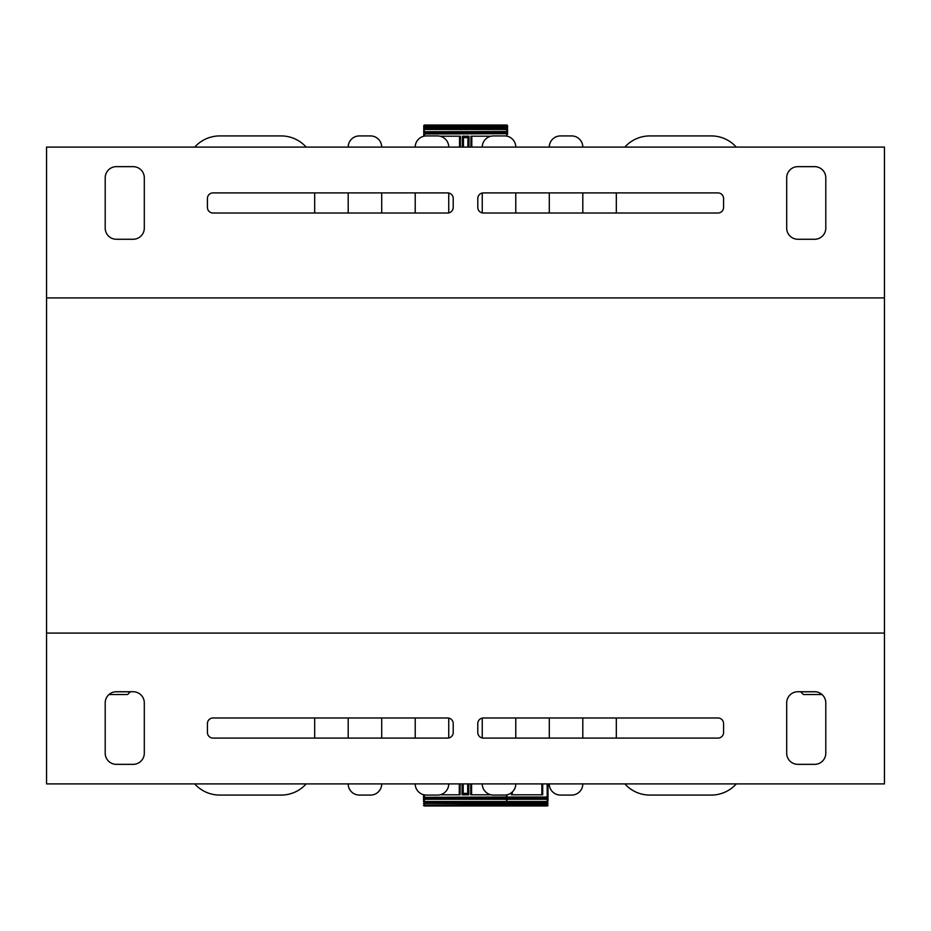 <?xml version="1.0" encoding="UTF-8"?>
<svg xmlns="http://www.w3.org/2000/svg" width="931" height="931" viewBox="0 0 931 931"><rect width="100%" height="100%" fill="white"/><g stroke="black" fill="none" stroke-linecap="round" stroke-linejoin="round"><path stroke-width="1.4" d="M884.45 297.92L46.55 297.92L46.55 147.098L884.45 147.098L884.45 783.902L46.55 783.902L46.55 633.08L884.45 633.08M46.55 297.92L46.55 633.08M144.305 753.179L144.305 702.905A11.172 11.172 0 0 0 133.133 691.733L116.375 691.733A11.172 11.172 0 0 0 105.203 702.905L105.203 753.179A11.172 11.172 0 0 0 116.375 764.351L133.133 764.351A11.172 11.172 0 0 0 144.305 753.179M453.211 723.573A5.586 5.586 0 0 0 447.625 717.987L213.013 717.987A5.586 5.586 0 0 0 207.427 723.573L207.427 732.511A5.586 5.586 0 0 0 213.013 738.097L447.625 738.097A5.586 5.586 0 0 0 453.211 732.511L453.211 723.573M723.573 723.573A5.586 5.586 0 0 0 717.987 717.987L483.375 717.987A5.586 5.586 0 0 0 477.789 723.573L477.789 732.511A5.586 5.586 0 0 0 483.375 738.097L717.987 738.097A5.586 5.586 0 0 0 723.573 732.511L723.573 723.573M797.867 691.733A11.172 11.172 0 0 0 786.695 702.905L786.695 753.179A11.172 11.172 0 0 0 797.867 764.351L814.625 764.351A11.172 11.172 0 0 0 825.797 753.179L825.797 702.905A11.172 11.172 0 0 0 814.625 691.733L797.867 691.733M786.695 177.821L786.695 228.095A11.172 11.172 0 0 0 797.867 239.267L814.625 239.267A11.172 11.172 0 0 0 825.797 228.095L825.797 177.821A11.172 11.172 0 0 0 814.625 166.649L797.867 166.649A11.172 11.172 0 0 0 786.695 177.821M477.789 207.427A5.586 5.586 0 0 0 483.375 213.013L717.987 213.013A5.586 5.586 0 0 0 723.573 207.427L723.573 198.489A5.586 5.586 0 0 0 717.987 192.903L483.375 192.903A5.586 5.586 0 0 0 477.789 198.489L477.789 207.427M207.427 207.427A5.586 5.586 0 0 0 213.013 213.013L447.625 213.013A5.586 5.586 0 0 0 453.211 207.427L453.211 198.489A5.586 5.586 0 0 0 447.625 192.903L213.013 192.903A5.586 5.586 0 0 0 207.427 198.489L207.427 207.427M133.133 239.267A11.172 11.172 0 0 0 144.305 228.095L144.305 177.821A11.172 11.172 0 0 0 133.133 166.649L116.375 166.649A11.172 11.172 0 0 0 105.203 177.821L105.203 228.095A11.172 11.172 0 0 0 116.375 239.267L133.133 239.267M381.71 783.902A11.172 11.172 0 0 1 370.538 795.074L359.366 795.074A11.172 11.172 0 0 1 348.194 783.902M448.742 783.902A11.172 11.172 0 0 1 437.57 795.074L426.398 795.074A11.172 11.172 0 0 1 415.226 783.902M515.774 783.902A11.172 11.172 0 0 1 504.602 795.074L493.43 795.074A11.172 11.172 0 0 1 482.258 783.902M582.806 783.902A11.172 11.172 0 0 1 571.634 795.074L560.462 795.074A11.172 11.172 0 0 1 549.29 783.902M736.27 783.902A33.516 33.516 0 0 1 711.284 795.074L649.838 795.074A33.516 33.516 0 0 1 624.852 783.902M624.852 147.098A33.516 33.516 0 0 1 649.838 135.926L711.284 135.926A33.516 33.516 0 0 1 736.27 147.098M549.29 147.098A11.172 11.172 0 0 1 560.462 135.926L571.634 135.926A11.172 11.172 0 0 1 582.806 147.098M482.258 147.098A11.172 11.172 0 0 1 493.43 135.926L504.602 135.926A11.172 11.172 0 0 1 515.774 147.098M415.226 147.098A11.172 11.172 0 0 1 426.398 135.926L437.57 135.926A11.172 11.172 0 0 1 448.742 147.098M348.194 147.098A11.172 11.172 0 0 1 359.366 135.926L370.538 135.926A11.172 11.172 0 0 1 381.71 147.098M194.73 147.098A33.516 33.516 0 0 1 219.716 135.926L281.162 135.926A33.516 33.516 0 0 1 306.148 147.098M306.148 783.902A33.516 33.516 0 0 1 281.162 795.074L219.716 795.074A33.516 33.516 0 0 1 194.73 783.902M281.162 795.074L219.716 795.074M314.678 717.987L314.678 738.097M348.194 738.097L348.194 717.987M370.538 795.074L359.366 795.074M381.71 717.987L381.71 738.097M415.226 738.097L415.226 717.987M437.57 795.074L426.398 795.074M448.742 718.104L448.742 737.98M482.258 737.98L482.258 718.104M504.602 795.074L493.43 795.074M515.774 717.987L515.774 738.097M549.29 738.097L549.29 717.987M571.634 795.074L560.462 795.074M582.806 717.987L582.806 738.097M616.322 738.097L616.322 717.987M711.284 795.074L649.838 795.074M649.838 135.926L711.284 135.926M616.322 213.013L616.322 192.903M582.806 192.903L582.806 213.013M560.462 135.926L571.634 135.926M549.29 213.013L549.29 192.903M515.774 192.903L515.774 213.013M493.43 135.926L504.602 135.926M482.258 212.896L482.258 193.02M448.742 193.02L448.742 212.896M426.398 135.926L437.57 135.926M415.226 213.013L415.226 192.903M381.71 192.903L381.71 213.013M359.366 135.926L370.538 135.926M348.194 213.013L348.194 192.903M314.678 192.903L314.678 213.013M219.716 135.926L281.162 135.926M815.696 691.78L800.66 691.78L803.406 694.526L822.015 694.526M108.985 694.526L127.594 694.526L130.34 691.78L115.304 691.78M467.676 794.795L467.676 783.902M463.207 794.795L463.207 793.398L467.676 793.398M463.207 783.902L463.207 793.398M423.547 794.795L423.547 796.587M459.297 794.795L459.297 783.902M460.135 783.902L460.135 794.795L440.049 794.795M490.951 794.795L470.749 794.795L470.749 783.902M468.793 783.902L468.793 794.795L462.09 794.795L462.09 783.902M423.547 798.426L423.547 797.32M423.547 800.311L423.547 794.702M423.547 799.496L424.385 799.264L424.385 794.888M506.499 805.967L424.385 805.967L424.385 802.615L506.499 802.615L506.499 805.967M427.073 805.967L428.574 805.967M471.586 794.795L471.586 783.902M506.499 803.732L423.547 803.453A0.838 0.838 0 0 1 424.385 802.615L424.385 799.264L506.499 799.264L506.499 802.615M506.499 794.911L506.499 797.029L423.547 797.308A0.838 0.838 0 0 0 424.385 798.146L506.499 798.146L506.499 799.264M462.928 794.795L462.928 783.902M467.956 783.902L467.956 794.795M506.499 804.85L423.547 805.129A0.838 0.838 0 0 0 424.385 805.967M463.429 136.205L463.429 147.098M467.897 136.205L467.897 137.602L463.429 137.602M467.897 147.098L467.897 137.602M471.808 136.205L471.808 147.098M470.97 147.098L470.97 136.205L490.951 136.205M440.049 136.205L460.356 136.205L460.356 147.098M462.311 147.098L462.311 136.205L469.015 136.205L469.015 147.098M423.768 136.24L423.768 125.871L423.768 127.268L424.606 127.268L424.606 125.033L506.72 125.033L506.72 128.385L424.606 128.385L424.606 127.268L507.558 127.268L507.558 125.871L507.558 134.413M423.768 127.268L423.768 130.689M423.768 131.504L423.768 132.574M423.768 133.68L424.606 128.385A0.838 0.838 0 0 1 423.768 127.547A0.838 0.838 0 0 0 424.606 128.385M424.606 136.066L424.606 133.971L423.768 133.692A0.838 0.838 0 0 1 424.606 132.854L506.72 132.854L506.72 136.124M507.558 132.574L507.558 133.68M507.558 130.689L507.558 127.547A0.838 0.838 0 0 1 506.72 128.385L506.72 132.854A0.838 0.838 0 0 1 507.558 133.692L424.606 133.971L424.606 131.737L507.558 131.504M503.985 125.033L502.531 125.033M459.518 136.205L459.518 147.098M468.177 136.205L468.177 147.098M463.149 147.098L463.149 136.205M424.606 125.033A0.838 0.838 0 0 0 423.768 125.871L507.558 125.871A0.838 0.838 0 0 0 506.72 125.033A0.838 0.838 0 0 1 507.558 125.871A0.838 0.838 0 0 0 506.72 125.033M541.865 794.795L541.865 783.902M512.259 794.795L512.259 792.037M542.703 783.902L542.703 794.795L511.422 794.795L511.422 792.758M548.01 799.496L548.01 800.311M548.01 783.902L548.01 797.308A0.838 0.838 0 0 1 547.172 798.146L547.172 802.615L506.953 802.615L506.953 798.146L547.172 798.146L547.172 797.029L506.953 797.029L506.953 794.83M506.953 799.264L548.01 799.264L548.01 798.426M548.01 797.32L548.01 796.587L548.01 797.308L547.172 797.029L547.172 783.902M506.72 805.932A0.838 0.838 0 0 0 506.953 805.967A0.838 0.838 0 0 1 506.72 805.932A0.838 0.838 0 0 0 506.953 805.967L547.172 805.967A0.838 0.838 0 0 0 548.01 805.129L547.172 804.85L547.172 805.967M506.72 802.65A0.838 0.838 0 0 1 506.953 802.615L506.953 804.85L547.172 804.85L547.172 803.732L506.953 803.732M506.953 798.146A0.838 0.838 0 0 1 506.72 798.111A0.838 0.838 0 0 0 506.953 798.146L506.953 797.029M548.01 803.453A0.838 0.838 0 0 0 547.172 802.615L547.172 803.732L548.01 803.453A0.838 0.838 0 0 0 547.172 802.615M509.629 805.967L511.142 805.967M506.499 797.029L506.499 798.146M423.547 801.498L506.499 801.498M423.547 797.308A0.838 0.838 0 0 0 424.385 798.146M423.768 129.502L507.558 129.502M507.558 133.971L507.558 133.692A0.838 0.838 0 0 0 506.72 132.854M506.953 805.967L506.953 804.85M548.01 801.498L506.953 801.498M461.776 805.967L460.391 805.967M469.329 125.033L470.714 125.033M507.558 127.268L507.558 125.871"/></g></svg>
